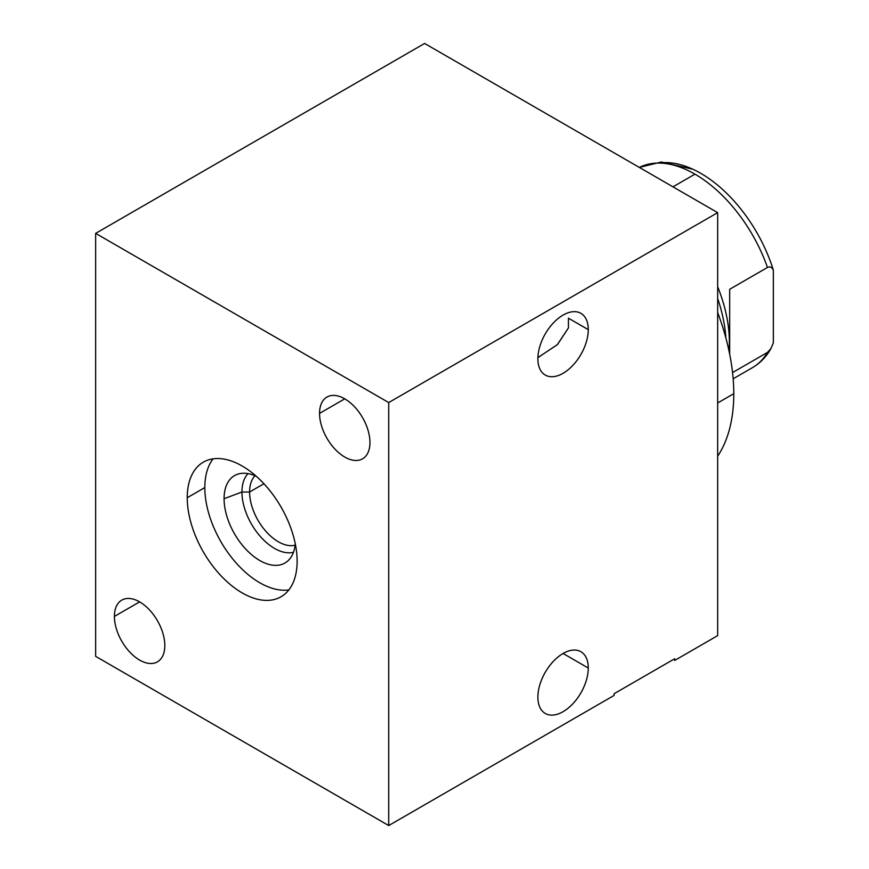 <?xml version="1.0" encoding="UTF-8"?>
<svg xmlns="http://www.w3.org/2000/svg" width="869" height="869" viewBox="0 0 869 869"><rect width="100%" height="100%" fill="white"/><g stroke="black" fill="none" stroke-linecap="round" stroke-linejoin="round"><path stroke-width="1.3" d="M717.664 212.644L424.604 43.45L95.655 233.37L388.715 402.564L717.664 212.644L424.604 43.45L95.655 233.37L95.655 656.356L95.655 233.37L388.715 402.564L388.715 825.55L614.133 695.406L614.133 693.712L674.659 658.767L674.659 660.462L717.664 635.63L717.664 212.644L388.715 402.564L388.715 825.55L95.655 656.356L388.715 825.55L614.133 695.406L614.133 693.712L674.659 658.767L674.659 660.462L717.664 635.63L717.664 212.644M537.878 358.745A35.64 20.574 -60 0 1 563.079 315.089A35.64 20.574 -60 0 1 588.28 329.644A35.64 20.574 -60 0 1 563.079 373.29A35.64 20.574 -60 0 1 537.878 358.745A35.64 20.574 120 0 0 545.254 375.06A35.64 20.574 120 0 0 572.725 365.512A35.64 20.574 120 0 0 588.28 329.644A35.64 20.574 120 0 0 580.894 313.329A35.64 20.574 120 0 0 553.434 322.877A35.64 20.574 120 0 0 537.878 358.745M537.878 697.134A35.64 20.574 -60 0 1 563.079 653.477A35.64 20.574 -60 0 1 588.28 668.033A35.64 20.574 -60 0 1 563.079 711.678A35.64 20.574 -60 0 1 537.878 697.134A35.64 20.574 120 0 0 545.254 713.449A35.64 20.574 120 0 0 572.725 703.901A35.64 20.574 120 0 0 588.28 668.033A35.64 20.574 120 0 0 580.894 651.717A35.64 20.574 120 0 0 553.434 661.266A35.64 20.574 120 0 0 537.878 697.134M568.435 318.184L588.28 329.644L568.435 318.184L568.435 327.895L568.435 318.184M319.553 413.394A35.64 20.574 60 0 1 344.754 398.838A35.64 20.574 60 0 1 369.955 442.495A35.64 20.574 60 0 1 344.754 457.04A35.64 20.574 60 0 1 319.553 413.394L344.754 398.838L319.553 413.394A35.64 20.574 -120 0 0 335.108 449.262A35.64 20.574 -120 0 0 362.569 458.81A35.64 20.574 -120 0 0 369.955 442.495A35.64 20.574 -120 0 0 354.4 406.627A35.64 20.574 -120 0 0 326.929 397.079A35.64 20.574 -120 0 0 319.553 413.394M114.415 616.425A35.64 20.574 60 0 1 139.616 601.88A35.64 20.574 60 0 1 164.817 645.526A35.64 20.574 60 0 1 139.616 660.082A35.64 20.574 60 0 1 114.415 616.425L139.616 601.88L114.415 616.425A35.64 20.574 -120 0 0 129.97 652.293A35.64 20.574 -120 0 0 157.441 661.841A35.64 20.574 -120 0 0 164.817 645.526A35.64 20.574 -120 0 0 149.262 609.658A35.64 20.574 -120 0 0 121.79 600.11A35.64 20.574 -120 0 0 114.415 616.425M187.237 497.731A77.71 44.862 60 0 1 242.179 466.012A77.71 44.862 60 0 1 297.133 561.178A77.71 44.862 60 0 1 242.179 592.908A77.71 44.862 60 0 1 187.237 497.731L204.823 487.585A77.71 44.862 60 0 1 213.133 458.832A77.71 44.862 60 0 0 204.823 487.585L187.237 497.731A77.71 44.862 -120 0 0 221.16 575.941A77.71 44.862 -120 0 0 281.035 596.753A77.71 44.862 -120 0 0 297.133 561.178A77.71 44.862 -120 0 0 263.209 482.979A77.71 44.862 -120 0 0 203.335 462.167A77.71 44.862 -120 0 0 187.237 497.731M538.411 357.289L557.507 344.537L568.435 327.895L557.29 344.732L537.889 357.583M563.079 653.477L588.28 668.033L563.079 653.477M288.823 589.932A77.71 44.862 60 0 1 233.098 559.386A77.71 44.862 60 0 1 204.823 487.585A77.71 44.862 60 0 0 233.098 559.386A77.71 44.862 60 0 0 288.823 589.932M224.083 498.708A50.456 29.133 -120 0 0 258.05 559.462A50.456 29.133 -120 0 0 295.275 543.788A50.456 29.133 -120 0 1 288.497 560.32A50.456 29.133 -120 0 1 248.632 552.021A50.456 29.133 -120 0 1 224.083 498.708L241.94 492.017L224.083 498.708A50.456 29.133 -120 0 1 256.322 476.31A50.456 29.133 -120 0 0 238.617 473.92A50.456 29.133 -120 0 0 224.083 498.708M293.461 552.304A46.035 26.581 60 0 1 259.625 535.662A46.035 26.581 60 0 1 241.94 492.017A46.035 26.581 60 0 1 248.045 473.627A46.035 26.581 -120 0 0 241.94 492.017L249.599 492.017A40.615 23.452 60 0 1 255.041 475.745A40.615 23.452 -120 0 0 249.599 492.017L241.94 492.017A46.035 26.581 -120 0 0 259.625 535.662A46.035 26.581 -120 0 0 293.461 552.304M295.134 545.189A40.615 23.452 60 0 1 265.241 530.568A40.615 23.452 60 0 1 249.599 492.017A40.615 23.452 -120 0 0 265.241 530.568A40.615 23.452 -120 0 0 295.134 545.189M263.926 483.74L249.599 492.017L263.926 483.74M717.664 402.988L733.784 393.679A181.317 104.682 60 0 1 717.664 456.236A181.317 104.682 60 0 0 733.784 393.679L717.664 402.988M717.664 312.514A181.317 104.682 60 0 1 733.784 393.679A181.317 104.682 60 0 0 717.664 312.514M725.843 337.835A116.565 67.293 -120 0 0 717.664 298.469A116.565 67.293 60 0 1 725.843 337.835M717.664 286.737A115.012 66.402 60 0 1 729.004 350.902A115.012 66.402 -120 0 0 717.664 286.737M729.678 289.29L729.678 354.161L729.678 289.29L767.479 267.467L729.678 289.29M732.556 372.562L767.479 352.401A115.012 66.402 60 0 1 752.456 367.652A115.012 66.402 -120 0 0 767.479 352.401L732.556 372.562M658.669 163.068A111.84 64.567 60 0 1 773.345 270.15C771.9 267.152 769.945 266.262 767.479 267.467A115.012 66.402 -120 0 0 694.95 174.158L672.975 186.846L694.95 174.158A115.012 66.402 60 0 1 767.479 267.467C769.945 266.262 771.9 267.152 773.345 270.15L773.345 342.94L770.836 348.73M639.334 167.424L661.331 162.003L692.865 169.227A111.84 64.567 60 0 1 773.345 270.15L773.345 342.94L770.89 348.643L767.479 352.401M694.95 174.158A115.012 66.402 -120 0 0 639.345 167.435A115.012 66.402 60 0 1 694.95 174.158M538.595 357.181L539.606 356.605M771.205 348.1C766.61 356.496 760.353 363.014 752.456 367.652L733.164 378.797"/></g></svg>
